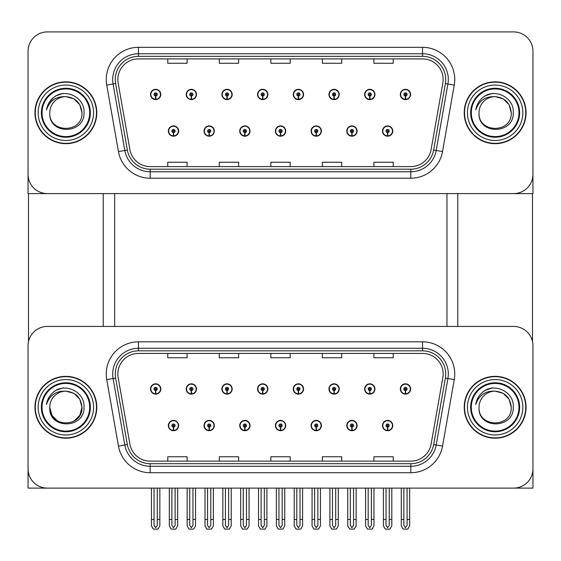 <?xml version="1.0" encoding="UTF-8"?>
<svg xmlns="http://www.w3.org/2000/svg" width="561" height="561" viewBox="0 0 561 561"><rect width="100%" height="100%" fill="white"/><g stroke="black" fill="none" stroke-linecap="round" stroke-linejoin="round"><path stroke-width="0.84" d="M275.409 425.568A5.154 5.154 0 0 0 280.563 430.722A5.154 5.154 0 0 0 285.717 425.568A5.154 5.154 0 0 0 280.563 420.413A5.154 5.154 0 0 0 275.409 425.568M311.096 425.568A5.154 5.154 0 0 0 316.25 430.722A5.154 5.154 0 0 0 321.404 425.568A5.154 5.154 0 0 0 316.25 420.413A5.154 5.154 0 0 0 311.096 425.568M239.722 425.568A5.154 5.154 0 0 0 244.876 430.722A5.154 5.154 0 0 0 250.031 425.568A5.154 5.154 0 0 0 244.876 420.413A5.154 5.154 0 0 0 239.722 425.568M204.036 425.568A5.154 5.154 0 0 0 209.19 430.722A5.154 5.154 0 0 0 214.344 425.568A5.154 5.154 0 0 0 209.19 420.413A5.154 5.154 0 0 0 204.036 425.568M168.349 425.568A5.154 5.154 0 0 0 173.503 430.722A5.154 5.154 0 0 0 178.657 425.568A5.154 5.154 0 0 0 173.503 420.413A5.154 5.154 0 0 0 168.349 425.568M346.782 425.568A5.154 5.154 0 0 0 351.936 430.722A5.154 5.154 0 0 0 357.091 425.568A5.154 5.154 0 0 0 351.936 420.413A5.154 5.154 0 0 0 346.782 425.568M364.629 388.976A5.154 5.154 0 0 0 369.783 394.131A5.154 5.154 0 0 0 374.937 388.976A5.154 5.154 0 0 0 369.783 383.822A5.154 5.154 0 0 0 364.629 388.976M328.942 388.976A5.154 5.154 0 0 0 334.097 394.131A5.154 5.154 0 0 0 339.251 388.976A5.154 5.154 0 0 0 334.097 383.822A5.154 5.154 0 0 0 328.942 388.976M293.256 388.976A5.154 5.154 0 0 0 298.41 394.131A5.154 5.154 0 0 0 303.564 388.976A5.154 5.154 0 0 0 298.41 383.822A5.154 5.154 0 0 0 293.256 388.976M257.569 388.976A5.154 5.154 0 0 0 262.723 394.131A5.154 5.154 0 0 0 267.877 388.976A5.154 5.154 0 0 0 262.723 383.822A5.154 5.154 0 0 0 257.569 388.976M221.883 388.976A5.154 5.154 0 0 0 227.037 394.131A5.154 5.154 0 0 0 232.184 388.976A5.154 5.154 0 0 0 227.037 383.822A5.154 5.154 0 0 0 221.883 388.976M186.196 388.976A5.154 5.154 0 0 0 191.35 394.131A5.154 5.154 0 0 0 196.497 388.976A5.154 5.154 0 0 0 191.35 383.822A5.154 5.154 0 0 0 186.196 388.976M150.509 388.976A5.154 5.154 0 0 0 155.656 394.131A5.154 5.154 0 0 0 160.811 388.976A5.154 5.154 0 0 0 155.656 383.822A5.154 5.154 0 0 0 150.509 388.976M382.469 425.568A5.154 5.154 0 0 0 387.623 430.722A5.154 5.154 0 0 0 392.777 425.568A5.154 5.154 0 0 0 387.623 420.413A5.154 5.154 0 0 0 382.469 425.568M400.316 388.976A5.154 5.154 0 0 0 405.47 394.131A5.154 5.154 0 0 0 410.624 388.976A5.154 5.154 0 0 0 405.47 383.822A5.154 5.154 0 0 0 400.316 388.976M532.95 488.119L532.95 345.751A19.326 19.326 0 0 0 513.624 326.432L47.376 326.432A19.326 19.326 0 0 0 28.05 345.751L28.05 488.119L532.95 488.119M114.689 193.601L114.689 326.432M446.956 193.601L446.956 326.432M275.409 131.05A5.154 5.154 0 0 0 280.563 136.204A5.154 5.154 0 0 0 285.717 131.05A5.154 5.154 0 0 0 280.563 125.902A5.154 5.154 0 0 0 275.409 131.05M311.096 131.05A5.154 5.154 0 0 0 316.25 136.204A5.154 5.154 0 0 0 321.404 131.05A5.154 5.154 0 0 0 316.25 125.902A5.154 5.154 0 0 0 311.096 131.05M239.722 131.05A5.154 5.154 0 0 0 244.876 136.204A5.154 5.154 0 0 0 250.031 131.05A5.154 5.154 0 0 0 244.876 125.902A5.154 5.154 0 0 0 239.722 131.05M204.036 131.05A5.154 5.154 0 0 0 209.19 136.204A5.154 5.154 0 0 0 214.344 131.05A5.154 5.154 0 0 0 209.19 125.902A5.154 5.154 0 0 0 204.036 131.05M168.349 131.05A5.154 5.154 0 0 0 173.503 136.204A5.154 5.154 0 0 0 178.657 131.05A5.154 5.154 0 0 0 173.503 125.902A5.154 5.154 0 0 0 168.349 131.05M346.782 131.05A5.154 5.154 0 0 0 351.936 136.204A5.154 5.154 0 0 0 357.091 131.05A5.154 5.154 0 0 0 351.936 125.902A5.154 5.154 0 0 0 346.782 131.05M364.629 94.465A5.154 5.154 0 0 0 369.783 99.62A5.154 5.154 0 0 0 374.937 94.465A5.154 5.154 0 0 0 369.783 89.311A5.154 5.154 0 0 0 364.629 94.465M328.942 94.465A5.154 5.154 0 0 0 334.097 99.62A5.154 5.154 0 0 0 339.251 94.465A5.154 5.154 0 0 0 334.097 89.311A5.154 5.154 0 0 0 328.942 94.465M293.256 94.465A5.154 5.154 0 0 0 298.41 99.62A5.154 5.154 0 0 0 303.564 94.465A5.154 5.154 0 0 0 298.41 89.311A5.154 5.154 0 0 0 293.256 94.465M257.569 94.465A5.154 5.154 0 0 0 262.723 99.62A5.154 5.154 0 0 0 267.877 94.465A5.154 5.154 0 0 0 262.723 89.311A5.154 5.154 0 0 0 257.569 94.465M221.883 94.465A5.154 5.154 0 0 0 227.037 99.62A5.154 5.154 0 0 0 232.184 94.465A5.154 5.154 0 0 0 227.037 89.311A5.154 5.154 0 0 0 221.883 94.465M186.196 94.465A5.154 5.154 0 0 0 191.35 99.62A5.154 5.154 0 0 0 196.497 94.465A5.154 5.154 0 0 0 191.35 89.311A5.154 5.154 0 0 0 186.196 94.465M150.509 94.465A5.154 5.154 0 0 0 155.656 99.62A5.154 5.154 0 0 0 160.811 94.465A5.154 5.154 0 0 0 155.656 89.311A5.154 5.154 0 0 0 150.509 94.465M382.469 131.05A5.154 5.154 0 0 0 387.623 136.204A5.154 5.154 0 0 0 392.777 131.05A5.154 5.154 0 0 0 387.623 125.902A5.154 5.154 0 0 0 382.469 131.05M400.316 94.465A5.154 5.154 0 0 0 405.47 99.62A5.154 5.154 0 0 0 410.624 94.465A5.154 5.154 0 0 0 405.47 89.311A5.154 5.154 0 0 0 400.316 94.465M532.95 193.601L532.95 51.24A19.326 19.326 0 0 0 513.624 31.914L47.376 31.914A19.326 19.326 0 0 0 28.05 51.24L28.05 193.601L532.95 193.601M34.943 407.272A30.918 30.918 0 0 0 65.861 438.19A30.918 30.918 0 0 0 96.78 407.272A30.918 30.918 0 0 0 65.861 376.354A30.918 30.918 0 0 0 34.943 407.272M464.22 407.272A30.918 30.918 0 0 0 495.139 438.19A30.918 30.918 0 0 0 526.057 407.272A30.918 30.918 0 0 0 495.139 376.354A30.918 30.918 0 0 0 464.22 407.272M117.845 374.033A20.617 20.617 0 0 1 138.462 353.423L422.538 353.423A20.617 20.617 0 0 1 442.839 377.616L431.114 444.095A20.617 20.617 0 0 1 410.82 461.128L150.18 461.128A20.617 20.617 0 0 1 129.886 444.095L118.161 377.616A20.617 20.617 0 0 1 117.845 374.033M115.271 374.033A23.19 23.19 0 0 0 115.622 378.058L127.347 444.536A23.19 23.19 0 0 0 150.18 463.702L410.82 463.702A23.19 23.19 0 0 0 433.653 444.536L445.378 378.058A23.19 23.19 0 0 0 422.538 350.842L138.462 350.842A23.19 23.19 0 0 0 115.271 374.033M106.744 379.629A32.208 32.208 0 0 1 138.462 341.824L422.538 341.824A32.208 32.208 0 0 1 454.256 379.629L442.538 446.107A32.208 32.208 0 0 1 410.82 472.72L150.18 472.72A32.208 32.208 0 0 1 118.462 446.107L106.744 379.629L113.084 378.507A25.764 25.764 0 0 1 138.462 348.269L422.538 348.269A25.764 25.764 0 0 1 447.916 378.507L436.192 444.985A25.764 25.764 0 0 1 410.82 466.275L150.18 466.275A25.764 25.764 0 0 1 124.808 444.985L113.084 378.507A25.764 25.764 0 0 1 112.691 374.033M513.624 326.432L47.376 326.432M28.05 345.751L28.05 468.793A19.326 19.326 0 0 0 47.376 488.119L513.624 488.119A19.326 19.326 0 0 0 532.95 468.793L532.95 345.751M270.837 353.423L270.837 357.785L290.163 357.785L290.163 353.423M219.302 353.423L219.302 357.785L238.628 357.785L238.628 353.423M167.767 353.423L167.767 357.785L187.094 357.785L187.094 353.423M322.372 353.423L322.372 357.785L341.698 357.785L341.698 353.423M373.907 353.423L373.907 357.785L393.233 357.785L393.233 353.423M290.163 461.128L290.163 456.759L270.837 456.759L270.837 461.128M238.628 461.128L238.628 456.759L219.302 456.759L219.302 461.128M187.094 461.128L187.094 456.759L167.767 456.759L167.767 461.128M341.698 461.128L341.698 456.759L322.372 456.759L322.372 461.128M393.233 461.128L393.233 456.759L373.907 456.759L373.907 461.128M34.943 112.761A30.918 30.918 0 0 0 65.861 143.679A30.918 30.918 0 0 0 96.78 112.761A30.918 30.918 0 0 0 65.861 81.836A30.918 30.918 0 0 0 34.943 112.761M464.22 112.761A30.918 30.918 0 0 0 495.139 143.679A30.918 30.918 0 0 0 526.057 112.761A30.918 30.918 0 0 0 495.139 81.836A30.918 30.918 0 0 0 464.22 112.761M117.845 79.522A20.617 20.617 0 0 1 138.462 58.905L422.538 58.905A20.617 20.617 0 0 1 442.839 83.098L431.114 149.577A20.617 20.617 0 0 1 410.82 166.61L150.18 166.61A20.617 20.617 0 0 1 129.886 149.577L118.161 83.098A20.617 20.617 0 0 1 117.845 79.522M115.271 79.522A23.19 23.19 0 0 0 115.622 83.547L127.347 150.025A23.19 23.19 0 0 0 150.18 169.191L410.82 169.191A23.19 23.19 0 0 0 433.653 150.025L445.378 83.547A23.19 23.19 0 0 0 422.538 56.331L138.462 56.331A23.19 23.19 0 0 0 115.271 79.522M106.744 85.111A32.208 32.208 0 0 1 138.462 47.313L422.538 47.313A32.208 32.208 0 0 1 454.256 85.111L442.538 151.589A32.208 32.208 0 0 1 410.82 178.209L150.18 178.209A32.208 32.208 0 0 1 118.462 151.589L106.744 85.111L113.084 83.996A25.764 25.764 0 0 1 138.462 53.751L422.538 53.751A25.764 25.764 0 0 1 447.916 83.996L436.192 150.474A25.764 25.764 0 0 1 410.82 171.764L150.18 171.764A25.764 25.764 0 0 1 124.808 150.474L113.084 83.996A25.764 25.764 0 0 1 112.691 79.522M513.624 31.914L47.376 31.914M28.05 51.24L28.05 174.275A19.326 19.326 0 0 0 47.376 193.601L513.624 193.601A19.326 19.326 0 0 0 532.95 174.275L532.95 51.24M433.653 150.025L436.192 150.474L447.916 83.996L454.256 85.111M270.837 58.905L270.837 63.267L290.163 63.267L290.163 58.905M219.302 58.905L219.302 63.267L238.628 63.267L238.628 58.905M167.767 58.905L167.767 63.267L187.094 63.267L187.094 58.905M322.372 58.905L322.372 63.267L341.698 63.267L341.698 58.905M373.907 58.905L373.907 63.267L393.233 63.267L393.233 58.905M290.163 166.61L290.163 162.248L270.837 162.248L270.837 166.61M238.628 166.61L238.628 162.248L219.302 162.248L219.302 166.61M187.094 166.61L187.094 162.248L167.767 162.248L167.767 166.61M341.698 166.61L341.698 162.248L322.372 162.248L322.372 166.61M393.233 166.61L393.233 162.248L373.907 162.248L373.907 166.61M389.236 488.119L389.236 525.405L387.623 527.705L386.017 525.405L386.017 519.423L383.436 519.423L383.436 525.867L385.295 529.086L389.951 529.086L391.809 525.867L391.809 488.119M387.553 427.173L387.413 430.392A4.832 4.832 0 0 1 382.791 425.568A4.832 4.832 0 0 1 387.623 420.736A4.832 4.832 0 0 1 392.455 425.568A4.832 4.832 0 0 1 387.833 430.392L387.693 427.173A1.613 1.613 0 0 0 389.236 425.568A1.613 1.613 0 0 0 387.623 423.955A1.613 1.613 0 0 0 386.017 425.568A1.613 1.613 0 0 0 387.553 427.173L387.595 426.213A0.645 0.645 0 0 1 386.978 425.568A0.645 0.645 0 0 1 387.623 424.922A0.645 0.645 0 0 1 388.268 425.568A0.645 0.645 0 0 1 387.651 426.213L387.693 427.173M383.436 488.119L383.436 519.423M386.017 488.119L386.017 519.423M389.236 519.423L391.809 519.423M407.083 488.119L407.083 525.405L405.47 527.705L403.857 525.405L403.857 519.423L401.283 519.423L401.283 525.867L403.142 529.086L407.798 529.086L409.656 525.867L409.656 488.119M405.4 390.589L405.259 393.808A4.832 4.832 0 0 1 400.638 388.976A4.832 4.832 0 0 1 405.47 384.145A4.832 4.832 0 0 1 410.301 388.976A4.832 4.832 0 0 1 405.68 393.808L405.54 390.589A1.613 1.613 0 0 0 407.083 388.976A1.613 1.613 0 0 0 405.47 387.37A1.613 1.613 0 0 0 403.857 388.976A1.613 1.613 0 0 0 405.4 390.589L405.442 389.622A0.645 0.645 0 0 1 404.825 388.976A0.645 0.645 0 0 1 405.47 388.331A0.645 0.645 0 0 1 406.115 388.976A0.645 0.645 0 0 1 405.498 389.622L405.54 390.589M401.283 488.119L401.283 519.423M403.857 488.119L403.857 519.423M407.083 519.423L409.656 519.423M387.553 132.662L387.413 135.881A4.832 4.832 0 0 1 382.791 131.05A4.832 4.832 0 0 1 387.623 126.218A4.832 4.832 0 0 1 392.455 131.05A4.832 4.832 0 0 1 387.833 135.881L387.693 132.662A1.613 1.613 0 0 0 389.236 131.05A1.613 1.613 0 0 0 387.623 129.444A1.613 1.613 0 0 0 386.017 131.05A1.613 1.613 0 0 0 387.553 132.662L387.595 131.695A0.645 0.645 0 0 1 386.978 131.05A0.645 0.645 0 0 1 387.623 130.411A0.645 0.645 0 0 1 388.268 131.05A0.645 0.645 0 0 1 387.651 131.695L387.693 132.662M405.4 96.071L405.259 99.29A4.832 4.832 0 0 1 400.638 94.465A4.832 4.832 0 0 1 405.47 89.634A4.832 4.832 0 0 1 410.301 94.465A4.832 4.832 0 0 1 405.68 99.29L405.54 96.071A1.613 1.613 0 0 0 407.083 94.465A1.613 1.613 0 0 0 405.47 92.853A1.613 1.613 0 0 0 403.857 94.465A1.613 1.613 0 0 0 405.4 96.071L405.442 95.111A0.645 0.645 0 0 1 404.825 94.465A0.645 0.645 0 0 1 405.47 93.82A0.645 0.645 0 0 1 406.115 94.465A0.645 0.645 0 0 1 405.498 95.111L405.54 96.071M369.713 96.071L369.573 99.29A4.832 4.832 0 0 1 364.952 94.465A4.832 4.832 0 0 1 369.783 89.634A4.832 4.832 0 0 1 374.615 94.465A4.832 4.832 0 0 1 369.994 99.29L369.853 96.071A1.613 1.613 0 0 0 371.389 94.465A1.613 1.613 0 0 0 369.783 92.853A1.613 1.613 0 0 0 368.17 94.465A1.613 1.613 0 0 0 369.713 96.071L369.755 95.111A0.645 0.645 0 0 1 369.138 94.465A0.645 0.645 0 0 1 369.783 93.82A0.645 0.645 0 0 1 370.428 94.465A0.645 0.645 0 0 1 369.811 95.111L369.853 96.071M334.026 96.071L333.886 99.29A4.832 4.832 0 0 1 329.265 94.465A4.832 4.832 0 0 1 334.097 89.634A4.832 4.832 0 0 1 338.928 94.465A4.832 4.832 0 0 1 334.307 99.29L334.167 96.071A1.613 1.613 0 0 0 335.702 94.465A1.613 1.613 0 0 0 334.097 92.853A1.613 1.613 0 0 0 332.484 94.465A1.613 1.613 0 0 0 334.026 96.071L334.068 95.111A0.645 0.645 0 0 1 333.451 94.465A0.645 0.645 0 0 1 334.097 93.82A0.645 0.645 0 0 1 334.742 94.465A0.645 0.645 0 0 1 334.125 95.111L334.167 96.071M298.34 96.071L298.2 99.29A4.832 4.832 0 0 1 293.578 94.465A4.832 4.832 0 0 1 298.41 89.634A4.832 4.832 0 0 1 303.242 94.465A4.832 4.832 0 0 1 298.62 99.29L298.48 96.071A1.613 1.613 0 0 0 300.016 94.465A1.613 1.613 0 0 0 298.41 92.853A1.613 1.613 0 0 0 296.797 94.465A1.613 1.613 0 0 0 298.34 96.071L298.382 95.111A0.645 0.645 0 0 1 297.765 94.465A0.645 0.645 0 0 1 298.41 93.82A0.645 0.645 0 0 1 299.055 94.465A0.645 0.645 0 0 1 298.438 95.111L298.48 96.071M262.653 96.071L262.513 99.29A4.832 4.832 0 0 1 257.892 94.465A4.832 4.832 0 0 1 262.723 89.634A4.832 4.832 0 0 1 267.555 94.465A4.832 4.832 0 0 1 262.934 99.29L262.793 96.071A1.613 1.613 0 0 0 264.329 94.465A1.613 1.613 0 0 0 262.723 92.853A1.613 1.613 0 0 0 261.11 94.465A1.613 1.613 0 0 0 262.653 96.071L262.695 95.111A0.645 0.645 0 0 1 262.078 94.465A0.645 0.645 0 0 1 262.723 93.82A0.645 0.645 0 0 1 263.368 94.465A0.645 0.645 0 0 1 262.751 95.111L262.793 96.071M371.389 488.119L371.389 525.405L369.783 527.705L368.17 525.405L368.17 519.423L365.597 519.423L365.597 525.867L367.455 529.086L372.111 529.086L373.97 525.867L373.97 488.119M369.713 390.589L369.573 393.808A4.832 4.832 0 0 1 364.952 388.976A4.832 4.832 0 0 1 369.783 384.145A4.832 4.832 0 0 1 374.615 388.976A4.832 4.832 0 0 1 369.994 393.808L369.853 390.589A1.613 1.613 0 0 0 371.389 388.976A1.613 1.613 0 0 0 369.783 387.37A1.613 1.613 0 0 0 368.17 388.976A1.613 1.613 0 0 0 369.713 390.589L369.755 389.622A0.645 0.645 0 0 1 369.138 388.976A0.645 0.645 0 0 1 369.783 388.331A0.645 0.645 0 0 1 370.428 388.976A0.645 0.645 0 0 1 369.811 389.622L369.853 390.589M365.597 488.119L365.597 519.423M368.17 488.119L368.17 519.423M371.389 519.423L373.97 519.423M335.702 488.119L335.702 525.405L334.097 527.705L332.484 525.405L332.484 519.423L329.91 519.423L329.91 525.867L331.768 529.086L336.425 529.086L338.283 525.867L338.283 488.119M334.026 390.589L333.886 393.808A4.832 4.832 0 0 1 329.265 388.976A4.832 4.832 0 0 1 334.097 384.145A4.832 4.832 0 0 1 338.928 388.976A4.832 4.832 0 0 1 334.307 393.808L334.167 390.589A1.613 1.613 0 0 0 335.702 388.976A1.613 1.613 0 0 0 334.097 387.37A1.613 1.613 0 0 0 332.484 388.976A1.613 1.613 0 0 0 334.026 390.589L334.068 389.622A0.645 0.645 0 0 1 333.451 388.976A0.645 0.645 0 0 1 334.097 388.331A0.645 0.645 0 0 1 334.742 388.976A0.645 0.645 0 0 1 334.125 389.622L334.167 390.589M329.91 488.119L329.91 519.423M332.484 488.119L332.484 519.423M335.702 519.423L338.283 519.423M300.016 488.119L300.016 525.405L298.41 527.705L296.797 525.405L296.797 519.423L294.223 519.423L294.223 525.867L296.082 529.086L300.738 529.086L302.596 525.867L302.596 488.119M298.34 390.589L298.2 393.808A4.832 4.832 0 0 1 293.578 388.976A4.832 4.832 0 0 1 298.41 384.145A4.832 4.832 0 0 1 303.242 388.976A4.832 4.832 0 0 1 298.62 393.808L298.48 390.589A1.613 1.613 0 0 0 300.016 388.976A1.613 1.613 0 0 0 298.41 387.37A1.613 1.613 0 0 0 296.797 388.976A1.613 1.613 0 0 0 298.34 390.589L298.382 389.622A0.645 0.645 0 0 1 297.765 388.976A0.645 0.645 0 0 1 298.41 388.331A0.645 0.645 0 0 1 299.055 388.976A0.645 0.645 0 0 1 298.438 389.622L298.48 390.589M294.223 488.119L294.223 519.423M296.797 488.119L296.797 519.423M300.016 519.423L302.596 519.423M264.329 488.119L264.329 525.405L262.723 527.705L261.11 525.405L261.11 519.423L258.537 519.423L258.537 525.867L260.395 529.086L265.051 529.086L266.91 525.867L266.91 488.119M262.653 390.589L262.513 393.808A4.832 4.832 0 0 1 257.892 388.976A4.832 4.832 0 0 1 262.723 384.145A4.832 4.832 0 0 1 267.555 388.976A4.832 4.832 0 0 1 262.934 393.808L262.793 390.589A1.613 1.613 0 0 0 264.329 388.976A1.613 1.613 0 0 0 262.723 387.37A1.613 1.613 0 0 0 261.11 388.976A1.613 1.613 0 0 0 262.653 390.589L262.695 389.622A0.645 0.645 0 0 1 262.078 388.976A0.645 0.645 0 0 1 262.723 388.331A0.645 0.645 0 0 1 263.368 388.976A0.645 0.645 0 0 1 262.751 389.622L262.793 390.589M258.537 488.119L258.537 519.423M261.11 488.119L261.11 519.423M264.329 519.423L266.91 519.423M353.549 488.119L353.549 525.405L351.936 527.705L350.33 525.405L350.33 519.423L347.75 519.423L347.75 525.867L349.608 529.086L354.264 529.086L356.123 525.867L356.123 488.119M351.866 427.173L351.726 430.392A4.832 4.832 0 0 1 347.105 425.568A4.832 4.832 0 0 1 351.936 420.736A4.832 4.832 0 0 1 356.768 425.568A4.832 4.832 0 0 1 352.147 430.392L352.006 427.173A1.613 1.613 0 0 0 353.549 425.568A1.613 1.613 0 0 0 351.936 423.955A1.613 1.613 0 0 0 350.33 425.568A1.613 1.613 0 0 0 351.866 427.173L351.908 426.213A0.645 0.645 0 0 1 351.291 425.568A0.645 0.645 0 0 1 351.936 424.922A0.645 0.645 0 0 1 352.581 425.568A0.645 0.645 0 0 1 351.964 426.213L352.006 427.173M347.75 488.119L347.75 519.423M350.33 488.119L350.33 519.423M353.549 519.423L356.123 519.423M317.863 488.119L317.863 525.405L316.25 527.705L314.644 525.405L314.644 519.423L312.063 519.423L312.063 525.867L313.922 529.086L318.578 529.086L320.436 525.867L320.436 488.119M316.18 427.173L316.039 430.392A4.832 4.832 0 0 1 311.418 425.568A4.832 4.832 0 0 1 316.25 420.736A4.832 4.832 0 0 1 321.081 425.568A4.832 4.832 0 0 1 316.46 430.392L316.32 427.173A1.613 1.613 0 0 0 317.863 425.568A1.613 1.613 0 0 0 316.25 423.955A1.613 1.613 0 0 0 314.644 425.568A1.613 1.613 0 0 0 316.18 427.173L316.222 426.213A0.645 0.645 0 0 1 315.605 425.568A0.645 0.645 0 0 1 316.25 424.922A0.645 0.645 0 0 1 316.895 425.568A0.645 0.645 0 0 1 316.278 426.213L316.32 427.173M312.063 488.119L312.063 519.423M314.644 488.119L314.644 519.423M317.863 519.423L320.436 519.423M282.176 488.119L282.176 525.405L280.563 527.705L278.957 525.405L278.957 519.423L276.377 519.423L276.377 525.867L278.235 529.086L282.891 529.086L284.75 525.867L284.75 488.119M280.493 427.173L280.353 430.392A4.832 4.832 0 0 1 275.731 425.568A4.832 4.832 0 0 1 280.563 420.736A4.832 4.832 0 0 1 285.395 425.568A4.832 4.832 0 0 1 280.773 430.392L280.633 427.173A1.613 1.613 0 0 0 282.176 425.568A1.613 1.613 0 0 0 280.563 423.955A1.613 1.613 0 0 0 278.957 425.568A1.613 1.613 0 0 0 280.493 427.173L280.535 426.213A0.645 0.645 0 0 1 279.918 425.568A0.645 0.645 0 0 1 280.563 424.922A0.645 0.645 0 0 1 281.208 425.568A0.645 0.645 0 0 1 280.591 426.213L280.633 427.173M276.377 488.119L276.377 519.423M278.957 488.119L278.957 519.423M282.176 519.423L284.75 519.423M351.866 132.662L351.726 135.881A4.832 4.832 0 0 1 347.105 131.05A4.832 4.832 0 0 1 351.936 126.218A4.832 4.832 0 0 1 356.768 131.05A4.832 4.832 0 0 1 352.147 135.881L352.006 132.662A1.613 1.613 0 0 0 353.549 131.05A1.613 1.613 0 0 0 351.936 129.444A1.613 1.613 0 0 0 350.33 131.05A1.613 1.613 0 0 0 351.866 132.662L351.908 131.695A0.645 0.645 0 0 1 351.291 131.05A0.645 0.645 0 0 1 351.936 130.411A0.645 0.645 0 0 1 352.581 131.05A0.645 0.645 0 0 1 351.964 131.695L352.006 132.662M316.18 132.662L316.039 135.881A4.832 4.832 0 0 1 311.418 131.05A4.832 4.832 0 0 1 316.25 126.218A4.832 4.832 0 0 1 321.081 131.05A4.832 4.832 0 0 1 316.46 135.881L316.32 132.662A1.613 1.613 0 0 0 317.863 131.05A1.613 1.613 0 0 0 316.25 129.444A1.613 1.613 0 0 0 314.644 131.05A1.613 1.613 0 0 0 316.18 132.662L316.222 131.695A0.645 0.645 0 0 1 315.605 131.05A0.645 0.645 0 0 1 316.25 130.411A0.645 0.645 0 0 1 316.895 131.05A0.645 0.645 0 0 1 316.278 131.695L316.32 132.662M280.493 132.662L280.353 135.881A4.832 4.832 0 0 1 275.731 131.05A4.832 4.832 0 0 1 280.563 126.218A4.832 4.832 0 0 1 285.395 131.05A4.832 4.832 0 0 1 280.773 135.881L280.633 132.662A1.613 1.613 0 0 0 282.176 131.05A1.613 1.613 0 0 0 280.563 129.444A1.613 1.613 0 0 0 278.957 131.05A1.613 1.613 0 0 0 280.493 132.662L280.535 131.695A0.645 0.645 0 0 1 279.918 131.05A0.645 0.645 0 0 1 280.563 130.411A0.645 0.645 0 0 1 281.208 131.05A0.645 0.645 0 0 1 280.591 131.695L280.633 132.662M28.499 193.601L28.499 341.607M103.224 193.601L103.224 326.432M457.776 193.601L457.776 326.432M532.501 193.601L532.501 341.607M89.697 407.272A23.835 23.835 0 0 1 65.861 431.107A23.835 23.835 0 0 1 42.026 407.272A23.835 23.835 0 0 1 65.861 383.436A23.835 23.835 0 0 1 89.697 407.272M35.266 407.272A30.596 30.596 0 0 1 65.861 376.676A30.596 30.596 0 0 1 96.464 407.272A30.596 30.596 0 0 1 65.861 437.868A30.596 30.596 0 0 1 35.266 407.272M65.861 391.171C75.644 392.125 81.008 397.49 81.969 407.272C82.951 428.05 48.772 428.05 49.761 407.272L51.914 415.322L57.811 421.22L51.914 415.322L49.761 407.272A16.108 16.108 0 0 1 65.861 391.171L73.912 393.324L79.809 399.222L81.969 407.272L79.809 399.222L73.912 393.324L65.861 391.171L73.912 393.324L79.809 399.222L81.969 407.272L79.809 399.222L73.912 393.324L65.861 391.171C56.114 390.701 49.648 395.147 46.472 404.502C47.285 399.306 49.747 395.07 53.849 391.795C65.469 382.3 85.202 392.118 84.01 407.272C84.753 429.13 48.33 429.635 49.761 407.272C48.772 428.05 82.951 428.05 81.969 407.272L79.809 415.322L73.912 421.22L79.809 415.322L81.969 407.272L79.809 415.322L73.912 421.22M81.969 407.272C82.951 428.05 48.772 428.05 49.761 407.272M53.828 391.816L56.065 390.309L63.365 387.84M518.974 112.761A23.835 23.835 0 0 1 495.139 136.589A23.835 23.835 0 0 1 471.303 112.761A23.835 23.835 0 0 1 495.139 88.926A23.835 23.835 0 0 1 518.974 112.761M464.536 112.761A30.596 30.596 0 0 1 495.139 82.158A30.596 30.596 0 0 1 525.734 112.761A30.596 30.596 0 0 1 495.139 143.357A30.596 30.596 0 0 1 464.536 112.761M495.139 96.653C485.391 96.19 478.926 100.636 475.742 109.991C476.562 104.788 479.024 100.552 483.119 97.284C494.746 87.789 514.479 97.6 513.28 112.761C514.03 134.612 477.607 135.124 479.031 112.761C478.049 133.532 512.228 133.532 511.239 112.761C512.228 133.532 478.049 133.532 479.031 112.761C478.049 133.532 512.228 133.532 511.239 112.761C512.228 133.532 478.049 133.532 479.031 112.761A16.108 16.108 0 0 1 495.139 96.653L503.189 98.813L509.086 104.704L511.239 112.761L509.086 104.704L503.189 98.813L495.139 96.653L503.189 98.813L509.086 104.704L511.239 112.761L509.086 104.704L503.189 98.813L495.139 96.653C504.921 97.607 510.286 102.979 511.239 112.761M483.105 97.298L485.342 95.791L492.642 93.329M518.974 407.272A23.835 23.835 0 0 1 495.139 431.107A23.835 23.835 0 0 1 471.303 407.272A23.835 23.835 0 0 1 495.139 383.436A23.835 23.835 0 0 1 518.974 407.272M464.536 407.272A30.596 30.596 0 0 1 495.139 376.676A30.596 30.596 0 0 1 525.734 407.272A30.596 30.596 0 0 1 495.139 437.868A30.596 30.596 0 0 1 464.536 407.272M495.139 391.171C485.391 390.701 478.926 395.147 475.742 404.502C476.562 399.306 479.024 395.07 483.119 391.795C494.746 382.3 514.479 392.118 513.28 407.272C514.03 429.13 477.607 429.635 479.031 407.272C478.049 428.05 512.228 428.05 511.239 407.272C512.228 428.05 478.049 428.05 479.031 407.272C478.049 428.05 512.228 428.05 511.239 407.272C512.228 428.05 478.049 428.05 479.031 407.272A16.108 16.108 0 0 1 495.139 391.171L503.189 393.324L509.086 399.222L511.239 407.272L509.086 399.222L503.189 393.324L495.139 391.171L503.189 393.324L509.086 399.222L511.239 407.272L509.086 399.222L503.189 393.324L495.139 391.171C504.921 392.125 510.286 397.49 511.239 407.272M483.105 391.816L485.342 390.309L492.642 387.84M89.697 112.761A23.835 23.835 0 0 1 65.861 136.589A23.835 23.835 0 0 1 42.026 112.761A23.835 23.835 0 0 1 65.861 88.926A23.835 23.835 0 0 1 89.697 112.761M35.266 112.761A30.596 30.596 0 0 1 65.861 82.158A30.596 30.596 0 0 1 96.464 112.761A30.596 30.596 0 0 1 65.861 143.357A30.596 30.596 0 0 1 35.266 112.761M65.861 96.653C56.114 96.19 49.648 100.636 46.472 109.991C47.285 104.788 49.747 100.552 53.849 97.284C65.469 87.789 85.202 97.6 84.01 112.761C84.753 134.612 48.33 135.124 49.761 112.761C48.772 133.532 82.951 133.532 81.969 112.761C82.951 133.532 48.772 133.532 49.761 112.761C48.772 133.532 82.951 133.532 81.969 112.761C82.951 133.532 48.772 133.532 49.761 112.761A16.108 16.108 0 0 1 65.861 96.653L73.912 98.813L79.809 104.704L81.969 112.761L79.809 104.704L73.912 98.813L65.861 96.653L73.912 98.813L79.809 104.704L81.969 112.761L79.809 104.704L73.912 98.813L65.861 96.653C75.644 97.607 81.008 102.979 81.969 112.761M53.828 97.298L56.065 95.791L63.365 93.329M49.179 102.488L53.849 97.284M228.643 488.119L228.643 525.405L227.037 527.705L225.424 525.405L225.424 519.423L222.85 519.423L222.85 525.867L224.709 529.086L229.365 529.086L231.223 525.867L231.223 488.119M226.967 390.589L226.826 393.808A4.832 4.832 0 0 1 222.205 388.976A4.832 4.832 0 0 1 227.037 384.145A4.832 4.832 0 0 1 231.868 388.976A4.832 4.832 0 0 1 227.247 393.808L227.107 390.589A1.613 1.613 0 0 0 228.643 388.976A1.613 1.613 0 0 0 227.037 387.37A1.613 1.613 0 0 0 225.424 388.976A1.613 1.613 0 0 0 226.967 390.589L227.009 389.622A0.645 0.645 0 0 1 226.392 388.976A0.645 0.645 0 0 1 227.037 388.331A0.645 0.645 0 0 1 227.675 388.976A0.645 0.645 0 0 1 227.065 389.622L227.107 390.589M222.85 488.119L222.85 519.423M225.424 488.119L225.424 519.423M228.643 519.423L231.223 519.423M192.956 488.119L192.956 525.405L191.35 527.705L189.737 525.405L189.737 519.423L187.157 519.423L187.157 525.867L189.022 529.086L193.671 529.086L195.537 525.867L195.537 488.119M191.28 390.589L191.14 393.808A4.832 4.832 0 0 1 186.518 388.976A4.832 4.832 0 0 1 191.35 384.145A4.832 4.832 0 0 1 196.182 388.976A4.832 4.832 0 0 1 191.56 393.808L191.42 390.589A1.613 1.613 0 0 0 192.956 388.976A1.613 1.613 0 0 0 191.35 387.37A1.613 1.613 0 0 0 189.737 388.976A1.613 1.613 0 0 0 191.28 390.589L191.322 389.622A0.645 0.645 0 0 1 190.705 388.976A0.645 0.645 0 0 1 191.35 388.331A0.645 0.645 0 0 1 191.988 388.976A0.645 0.645 0 0 1 191.378 389.622L191.42 390.589M187.157 488.119L187.157 519.423M189.737 488.119L189.737 519.423M192.956 519.423L195.537 519.423M157.269 488.119L157.269 525.405L155.656 527.705L154.051 525.405L154.051 519.423L151.47 519.423L151.47 525.867L153.335 529.086L157.985 529.086L159.85 525.867L159.85 488.119M155.586 390.589L155.446 393.808A4.832 4.832 0 0 1 150.832 388.976A4.832 4.832 0 0 1 155.656 384.145A4.832 4.832 0 0 1 160.488 388.976A4.832 4.832 0 0 1 155.874 393.808L155.734 390.589A1.613 1.613 0 0 0 157.269 388.976A1.613 1.613 0 0 0 155.656 387.37A1.613 1.613 0 0 0 154.051 388.976A1.613 1.613 0 0 0 155.586 390.589L155.628 389.622A0.645 0.645 0 0 1 155.018 388.976A0.645 0.645 0 0 1 155.656 388.331A0.645 0.645 0 0 1 156.302 388.976A0.645 0.645 0 0 1 155.692 389.622L155.734 390.589M151.47 488.119L151.47 519.423M154.051 488.119L154.051 519.423M157.269 519.423L159.85 519.423M226.967 96.071L226.826 99.29A4.832 4.832 0 0 1 222.205 94.465A4.832 4.832 0 0 1 227.037 89.634A4.832 4.832 0 0 1 231.868 94.465A4.832 4.832 0 0 1 227.247 99.29L227.107 96.071A1.613 1.613 0 0 0 228.643 94.465A1.613 1.613 0 0 0 227.037 92.853A1.613 1.613 0 0 0 225.424 94.465A1.613 1.613 0 0 0 226.967 96.071L227.009 95.111A0.645 0.645 0 0 1 226.392 94.465A0.645 0.645 0 0 1 227.037 93.82A0.645 0.645 0 0 1 227.675 94.465A0.645 0.645 0 0 1 227.065 95.111L227.107 96.071M191.28 96.071L191.14 99.29A4.832 4.832 0 0 1 186.518 94.465A4.832 4.832 0 0 1 191.35 89.634A4.832 4.832 0 0 1 196.182 94.465A4.832 4.832 0 0 1 191.56 99.29L191.42 96.071A1.613 1.613 0 0 0 192.956 94.465A1.613 1.613 0 0 0 191.35 92.853A1.613 1.613 0 0 0 189.737 94.465A1.613 1.613 0 0 0 191.28 96.071L191.322 95.111A0.645 0.645 0 0 1 190.705 94.465A0.645 0.645 0 0 1 191.35 93.82A0.645 0.645 0 0 1 191.988 94.465A0.645 0.645 0 0 1 191.378 95.111L191.42 96.071M155.586 96.071L155.446 99.29A4.832 4.832 0 0 1 150.832 94.465A4.832 4.832 0 0 1 155.656 89.634A4.832 4.832 0 0 1 160.488 94.465A4.832 4.832 0 0 1 155.874 99.29L155.734 96.071A1.613 1.613 0 0 0 157.269 94.465A1.613 1.613 0 0 0 155.656 92.853A1.613 1.613 0 0 0 154.051 94.465A1.613 1.613 0 0 0 155.586 96.071L155.628 95.111A0.645 0.645 0 0 1 155.018 94.465A0.645 0.645 0 0 1 155.656 93.82A0.645 0.645 0 0 1 156.302 94.465A0.645 0.645 0 0 1 155.692 95.111L155.734 96.071M244.806 132.662L244.666 135.881A4.832 4.832 0 0 1 240.045 131.05A4.832 4.832 0 0 1 244.876 126.218A4.832 4.832 0 0 1 249.708 131.05A4.832 4.832 0 0 1 245.087 135.881L244.947 132.662A1.613 1.613 0 0 0 246.489 131.05A1.613 1.613 0 0 0 244.876 129.444A1.613 1.613 0 0 0 243.264 131.05A1.613 1.613 0 0 0 244.806 132.662L244.848 131.695A0.645 0.645 0 0 1 244.231 131.05A0.645 0.645 0 0 1 244.876 130.411A0.645 0.645 0 0 1 245.522 131.05A0.645 0.645 0 0 1 244.905 131.695L244.947 132.662M209.12 132.662L208.98 135.881A4.832 4.832 0 0 1 204.358 131.05A4.832 4.832 0 0 1 209.19 126.218A4.832 4.832 0 0 1 214.022 131.05A4.832 4.832 0 0 1 209.4 135.881L209.26 132.662A1.613 1.613 0 0 0 210.803 131.05A1.613 1.613 0 0 0 209.19 129.444A1.613 1.613 0 0 0 207.577 131.05A1.613 1.613 0 0 0 209.12 132.662L209.162 131.695A0.645 0.645 0 0 1 208.545 131.05A0.645 0.645 0 0 1 209.19 130.411A0.645 0.645 0 0 1 209.835 131.05A0.645 0.645 0 0 1 209.218 131.695L209.26 132.662M173.433 132.662L173.293 135.881A4.832 4.832 0 0 1 168.672 131.05A4.832 4.832 0 0 1 173.503 126.218A4.832 4.832 0 0 1 178.335 131.05A4.832 4.832 0 0 1 173.714 135.881L173.573 132.662A1.613 1.613 0 0 0 175.116 131.05A1.613 1.613 0 0 0 173.503 129.444A1.613 1.613 0 0 0 171.89 131.05A1.613 1.613 0 0 0 173.433 132.662L173.475 131.695A0.645 0.645 0 0 1 172.858 131.05A0.645 0.645 0 0 1 173.503 130.411A0.645 0.645 0 0 1 174.148 131.05A0.645 0.645 0 0 1 173.531 131.695L173.573 132.662M246.489 488.119L246.489 525.405L244.876 527.705L243.264 525.405L243.264 519.423L240.69 519.423L240.69 525.867L242.548 529.086L247.205 529.086L249.063 525.867L249.063 488.119M244.806 427.173L244.666 430.392A4.832 4.832 0 0 1 240.045 425.568A4.832 4.832 0 0 1 244.876 420.736A4.832 4.832 0 0 1 249.708 425.568A4.832 4.832 0 0 1 245.087 430.392L244.947 427.173A1.613 1.613 0 0 0 246.489 425.568A1.613 1.613 0 0 0 244.876 423.955A1.613 1.613 0 0 0 243.264 425.568A1.613 1.613 0 0 0 244.806 427.173L244.848 426.213A0.645 0.645 0 0 1 244.231 425.568A0.645 0.645 0 0 1 244.876 424.922A0.645 0.645 0 0 1 245.522 425.568A0.645 0.645 0 0 1 244.905 426.213L244.947 427.173M240.69 488.119L240.69 519.423M243.264 488.119L243.264 519.423M246.489 519.423L249.063 519.423M210.803 488.119L210.803 525.405L209.19 527.705L207.577 525.405L207.577 519.423L205.003 519.423L205.003 525.867L206.862 529.086L211.518 529.086L213.376 525.867L213.376 488.119M209.12 427.173L208.98 430.392A4.832 4.832 0 0 1 204.358 425.568A4.832 4.832 0 0 1 209.19 420.736A4.832 4.832 0 0 1 214.022 425.568A4.832 4.832 0 0 1 209.4 430.392L209.26 427.173A1.613 1.613 0 0 0 210.803 425.568A1.613 1.613 0 0 0 209.19 423.955A1.613 1.613 0 0 0 207.577 425.568A1.613 1.613 0 0 0 209.12 427.173L209.162 426.213A0.645 0.645 0 0 1 208.545 425.568A0.645 0.645 0 0 1 209.19 424.922A0.645 0.645 0 0 1 209.835 425.568A0.645 0.645 0 0 1 209.218 426.213L209.26 427.173M205.003 488.119L205.003 519.423M207.577 488.119L207.577 519.423M210.803 519.423L213.376 519.423M175.116 488.119L175.116 525.405L173.503 527.705L171.89 525.405L171.89 519.423L169.317 519.423L169.317 525.867L171.175 529.086L175.831 529.086L177.69 525.867L177.69 488.119M173.433 427.173L173.293 430.392A4.832 4.832 0 0 1 168.672 425.568A4.832 4.832 0 0 1 173.503 420.736A4.832 4.832 0 0 1 178.335 425.568A4.832 4.832 0 0 1 173.714 430.392L173.573 427.173A1.613 1.613 0 0 0 175.116 425.568A1.613 1.613 0 0 0 173.503 423.955A1.613 1.613 0 0 0 171.89 425.568A1.613 1.613 0 0 0 173.433 427.173L173.475 426.213A0.645 0.645 0 0 1 172.858 425.568A0.645 0.645 0 0 1 173.503 424.922A0.645 0.645 0 0 1 174.148 425.568A0.645 0.645 0 0 1 173.531 426.213L173.573 427.173M169.317 488.119L169.317 519.423M171.89 488.119L171.89 519.423M175.116 519.423L177.69 519.423M422.538 341.824L422.538 350.842M113.084 378.507L115.622 378.058M150.18 472.72L150.18 463.702M410.82 463.702L410.82 472.72M433.653 444.536L442.538 446.107M118.462 446.107L127.347 444.536M445.378 378.058L454.256 379.629M138.462 341.824L138.462 350.842M422.538 47.313L422.538 56.331M113.084 83.996L115.622 83.547M150.18 178.209L150.18 169.191M410.82 169.191L410.82 178.209M118.462 151.589L127.347 150.025M445.378 83.547L447.916 83.996M138.462 47.313L138.462 56.331M436.192 150.474L442.538 151.589M387.413 430.392A4.832 4.832 0 0 1 382.791 425.568M405.259 393.808A4.832 4.832 0 0 1 400.638 388.976M387.413 135.881A4.832 4.832 0 0 1 382.791 131.05M405.259 99.29A4.832 4.832 0 0 1 400.638 94.465M369.573 99.29A4.832 4.832 0 0 1 364.952 94.465M333.886 99.29A4.832 4.832 0 0 1 329.265 94.465M298.2 99.29A4.832 4.832 0 0 1 293.578 94.465M262.513 99.29A4.832 4.832 0 0 1 257.892 94.465M369.573 393.808A4.832 4.832 0 0 1 364.952 388.976M333.886 393.808A4.832 4.832 0 0 1 329.265 388.976M298.2 393.808A4.832 4.832 0 0 1 293.578 388.976M262.513 393.808A4.832 4.832 0 0 1 257.892 388.976M351.726 430.392A4.832 4.832 0 0 1 347.105 425.568M316.039 430.392A4.832 4.832 0 0 1 311.418 425.568M280.353 430.392A4.832 4.832 0 0 1 275.731 425.568M351.726 135.881A4.832 4.832 0 0 1 347.105 131.05M316.039 135.881A4.832 4.832 0 0 1 311.418 131.05M280.353 135.881A4.832 4.832 0 0 1 275.731 131.05M90.356 407.272A24.495 24.495 0 0 1 65.861 431.767A24.495 24.495 0 0 1 41.367 407.272A24.495 24.495 0 0 1 65.861 382.777A24.495 24.495 0 0 1 90.356 407.272M38.162 407.272A27.699 27.699 0 0 1 65.861 379.573A27.699 27.699 0 0 1 93.561 407.272A27.699 27.699 0 0 1 65.861 434.971A27.699 27.699 0 0 1 38.162 407.272M519.633 112.761A24.495 24.495 0 0 1 495.139 137.256A24.495 24.495 0 0 1 470.644 112.761A24.495 24.495 0 0 1 495.139 88.266A24.495 24.495 0 0 1 519.633 112.761M467.439 112.761A27.699 27.699 0 0 1 495.139 85.062A27.699 27.699 0 0 1 522.838 112.761A27.699 27.699 0 0 1 495.139 140.46A27.699 27.699 0 0 1 467.439 112.761M519.633 407.272A24.495 24.495 0 0 1 495.139 431.767A24.495 24.495 0 0 1 470.644 407.272A24.495 24.495 0 0 1 495.139 382.777A24.495 24.495 0 0 1 519.633 407.272M467.439 407.272A27.699 27.699 0 0 1 495.139 379.573A27.699 27.699 0 0 1 522.838 407.272A27.699 27.699 0 0 1 495.139 434.971A27.699 27.699 0 0 1 467.439 407.272M90.356 112.761A24.495 24.495 0 0 1 65.861 137.256A24.495 24.495 0 0 1 41.367 112.761A24.495 24.495 0 0 1 65.861 88.266A24.495 24.495 0 0 1 90.356 112.761M38.162 112.761A27.699 27.699 0 0 1 65.861 85.062A27.699 27.699 0 0 1 93.561 112.761A27.699 27.699 0 0 1 65.861 140.46A27.699 27.699 0 0 1 38.162 112.761M226.826 393.808A4.832 4.832 0 0 1 222.205 388.976M191.14 393.808A4.832 4.832 0 0 1 186.518 388.976M155.446 393.808A4.832 4.832 0 0 1 150.832 388.976M226.826 99.29A4.832 4.832 0 0 1 222.205 94.465M191.14 99.29A4.832 4.832 0 0 1 186.518 94.465M155.446 99.29A4.832 4.832 0 0 1 150.832 94.465M244.666 135.881A4.832 4.832 0 0 1 240.045 131.05M208.98 135.881A4.832 4.832 0 0 1 204.358 131.05M173.293 135.881A4.832 4.832 0 0 1 168.672 131.05M244.666 430.392A4.832 4.832 0 0 1 240.045 425.568M208.98 430.392A4.832 4.832 0 0 1 204.358 425.568M173.293 430.392A4.832 4.832 0 0 1 168.672 425.568"/></g></svg>
